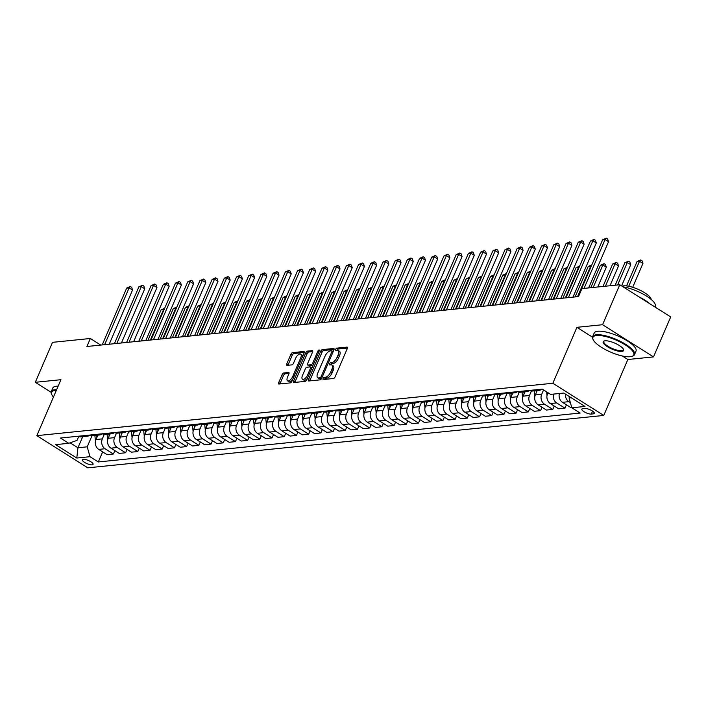 <?xml version="1.0" encoding="UTF-8"?>
<svg xmlns="http://www.w3.org/2000/svg" width="706" height="706" viewBox="0 0 706 706"><rect width="100%" height="100%" fill="white"/><g stroke="black" fill="none" stroke-linecap="round" stroke-linejoin="round"><path stroke-width="1.06" d="M323.101 378.504A1.253 0.565 -57.7 0 0 323.11 379.493A1.253 0.565 -57.7 0 0 323.304 379.528L333.488 378.495A1.791 0.803 -57.7 0 0 335.121 376.827L347.281 348.587A1.791 0.803 -57.7 0 0 347.281 347.175A1.791 0.803 -57.7 0 0 346.999 347.114L336.815 348.155A1.253 0.565 -57.7 0 0 335.677 349.32A1.253 0.565 -57.7 0 0 335.677 350.308A1.253 0.565 -57.7 0 0 335.871 350.344L337.186 350.211A5.727 2.568 -57.7 0 1 338.086 350.397A5.727 2.568 -57.7 0 1 338.095 354.924L337.08 357.28A5.727 2.568 -57.7 0 1 331.855 362.61L330.532 362.743A1.253 0.565 -57.7 0 0 329.393 363.908A1.253 0.565 -57.7 0 0 329.393 364.896A1.253 0.565 -57.7 0 0 329.587 364.94L330.902 364.808A5.727 2.568 -57.7 0 1 331.802 364.984A5.727 2.568 -57.7 0 1 331.811 369.512L330.796 371.868A5.727 2.568 -57.7 0 1 325.563 377.198L324.248 377.339A1.253 0.565 -57.7 0 0 323.101 378.504M331.802 364.984L333.179 365.858A5.727 2.568 -57.7 0 1 333.188 370.385L332.173 372.742A5.727 2.568 -57.7 0 1 326.94 378.072L325.625 378.204A1.253 0.565 -57.7 0 0 324.478 379.369A1.253 0.565 -57.7 0 0 324.46 379.413M347.449 348.084L338.192 349.02A1.253 0.565 -57.7 0 0 337.053 350.185A1.253 0.565 -57.7 0 0 337.036 350.229M338.086 350.397L339.462 351.261A5.727 2.568 -57.7 0 1 339.471 355.798L338.456 358.145A5.727 2.568 -57.7 0 1 333.223 363.475L331.908 363.616A1.253 0.565 -57.7 0 0 330.77 364.781A1.253 0.565 -57.7 0 0 330.752 364.825M92.133 464.857A5.833 1.73 -156.7 0 0 93.086 464.38A5.833 1.73 -156.7 0 0 89.688 461.097A5.833 1.73 -156.7 0 0 83.326 459.297A5.833 1.73 -156.7 0 0 82.373 459.774A5.833 1.73 -156.7 0 0 85.761 463.057A5.833 1.73 -156.7 0 0 92.133 464.857M283.768 372.971A1.791 0.803 -57.7 0 0 282.135 374.63L278.72 382.555A1.791 0.803 -57.7 0 0 278.72 383.976A1.791 0.803 -57.7 0 0 279.002 384.029L290.307 382.881A1.791 0.803 -57.7 0 0 291.949 381.214L304.11 352.974A1.791 0.803 -57.7 0 0 304.11 351.553A1.791 0.803 -57.7 0 0 303.827 351.5L292.513 352.647A1.791 0.803 -57.7 0 0 290.881 354.315L286.76 363.881A1.791 0.803 -57.7 0 0 286.768 365.302A1.791 0.803 -57.7 0 0 287.042 365.355L291.887 364.87A1.791 0.803 -57.7 0 0 293.519 363.202L295.558 358.454A4.783 2.153 -57.7 0 1 300.685 354.147A4.783 2.153 -57.7 0 1 300.685 357.933L292.681 376.527A4.783 2.153 -57.7 0 1 287.563 380.834A4.783 2.153 -57.7 0 1 287.554 377.048L288.886 373.951A1.791 0.803 -57.7 0 0 288.886 372.53A1.791 0.803 -57.7 0 0 288.604 372.477L283.768 372.971L285.145 373.836A1.791 0.803 -57.7 0 0 283.512 375.504L280.097 383.429A1.791 0.803 -57.7 0 0 279.929 383.932M60.928 379.696L35.3 382.299L52.509 342.339L90.342 338.492L86.9 346.487L578.496 296.582L581.938 288.595L619.771 284.747L602.562 324.716L576.934 327.319L552.842 383.261L36.836 435.646L60.928 379.696M308.522 379.528A1.791 0.803 -57.7 0 0 308.531 380.949A1.791 0.803 -57.7 0 0 308.804 381.002L320.118 379.854A1.791 0.803 -57.7 0 0 321.751 378.187L333.912 349.947A1.791 0.803 -57.7 0 0 333.912 348.535A1.791 0.803 -57.7 0 0 333.629 348.473L322.324 349.62A1.791 0.803 -57.7 0 0 320.692 351.288L308.522 379.528L309.899 380.402A1.791 0.803 -57.7 0 0 309.731 380.913M305.213 381.372L293.908 382.52A1.791 0.803 -57.7 0 1 293.625 382.458A1.791 0.803 -57.7 0 1 293.625 381.046L305.786 352.806A1.791 0.803 -57.7 0 1 307.419 351.138L312.264 350.644A1.791 0.803 -57.7 0 1 312.537 350.697A1.791 0.803 -57.7 0 1 312.546 352.118L307.613 363.572A1.791 0.803 -57.7 0 0 307.613 364.984A1.791 0.803 -57.7 0 0 307.895 365.037L311.099 364.72A1.791 0.803 -57.7 0 0 312.74 363.052L317.876 351.12A1.253 0.565 -57.7 0 1 319.209 350A1.253 0.565 -57.7 0 1 319.218 350.988L306.845 379.704A1.791 0.803 -57.7 0 1 305.213 381.372M584.912 408.474L582.768 408.695A5.648 1.677 -156.7 0 0 581.85 409.153A5.648 1.677 -156.7 0 0 585.133 412.339A5.648 1.677 -156.7 0 0 591.301 414.087L593.446 413.866A5.648 1.677 -156.7 0 0 594.373 413.407A5.648 1.677 -156.7 0 0 591.081 410.221A5.648 1.677 -156.7 0 0 584.912 408.474M552.842 383.261L603.762 415.446L87.765 467.831L36.836 435.646M102.652 451.866L98.311 461.962L580.138 413.054L571.816 407.786L584.992 406.453L563.794 393.057L550.618 394.389L542.287 389.13L60.46 438.038L68.782 443.306L77.042 440.385L78.693 436.564M98.311 461.962L89.98 456.703L76.804 458.035L55.606 444.639L68.782 443.306M622.304 355.992L627.863 359.504L653.491 356.901L602.562 324.716M653.491 356.901L670.7 316.932L619.771 284.747M35.3 382.299L51.097 392.28M627.863 359.504L603.762 415.446M100.764 345.084L90.342 338.492M571.816 407.786L569.062 397.91L569.583 396.71M569.062 397.91L571.154 397.699M82.726 436.679L77.951 447.772L87.226 446.827L92.062 435.602M114.857 450.631L113.401 454.011L107.056 454.655L98.734 449.395A7.289 6.142 -95.8 0 1 95.981 439.52L97.86 435.143M113.401 454.011L105.079 448.751A7.289 6.142 -95.8 0 1 102.326 438.876L104.267 434.366M127.062 449.395L125.606 452.767L119.261 453.411L110.939 448.151A7.289 6.142 -95.8 0 1 108.186 438.276L110.065 433.908M125.606 452.767L117.284 447.507A7.289 6.142 -95.8 0 1 114.531 437.632L116.472 433.122M139.267 448.151L137.811 451.531L131.466 452.175L123.144 446.916A7.289 6.142 -95.8 0 1 120.391 437.04L122.27 432.663M137.811 451.531L129.489 446.271A7.289 6.142 -95.8 0 1 126.736 436.396L128.677 431.887M151.472 446.916L150.016 450.296L143.671 450.94L135.349 445.671A7.289 6.142 -95.8 0 1 132.596 435.805L134.475 431.428M150.016 450.296L141.694 445.027A7.289 6.142 -95.8 0 1 138.941 435.161L140.882 430.651M163.677 445.68L162.221 449.051L155.876 449.696L147.545 444.436A7.289 6.142 -95.8 0 1 144.801 434.561L146.68 430.192M162.221 449.051L153.899 443.792A7.289 6.142 -95.8 0 1 151.146 433.916L153.087 429.407M175.882 444.436L174.426 447.816L168.081 448.46L159.75 443.2A7.289 6.142 -95.8 0 1 157.006 433.325L158.885 428.948M174.426 447.816L166.104 442.556A7.289 6.142 -95.8 0 1 163.351 432.681L165.292 428.171M188.087 443.2L186.631 446.58L180.286 447.225L171.955 441.956A7.289 6.142 -95.8 0 1 169.211 432.081L171.09 427.712M186.631 446.58L178.3 441.312A7.289 6.142 -95.8 0 1 175.556 431.437L177.497 426.927M200.292 441.956L198.836 445.336L192.491 445.98L184.16 440.72A7.289 6.142 -95.8 0 1 181.407 430.845L183.295 426.477M198.836 445.336L190.505 440.076A7.289 6.142 -95.8 0 1 187.761 430.201L189.702 425.692M212.497 440.72L211.041 444.1L204.696 444.745L196.365 439.476A7.289 6.142 -95.8 0 1 193.612 429.61L195.5 425.233M211.041 444.1L202.71 438.832A7.289 6.142 -95.8 0 1 199.966 428.966L201.907 424.456M224.702 439.485L223.246 442.856L216.901 443.5L208.57 438.241A7.289 6.142 -95.8 0 1 205.817 428.365L207.705 423.997M223.246 442.856L214.915 437.596A7.289 6.142 -95.8 0 1 212.162 427.721L214.112 423.212M236.907 438.241L235.451 441.621L229.106 442.265L220.775 437.005A7.289 6.142 -95.8 0 1 218.022 427.13L219.91 422.753M235.451 441.621L227.12 436.361A7.289 6.142 -95.8 0 1 224.367 426.486L226.317 421.976M249.112 437.005L247.656 440.385L241.311 441.029L232.98 435.761A7.289 6.142 -95.8 0 1 230.227 425.886L232.115 421.517M247.656 440.385L239.325 435.117A7.289 6.142 -95.8 0 1 236.572 425.241L238.513 420.732M261.317 435.761L259.861 439.141L253.516 439.785L245.185 434.525A7.289 6.142 -95.8 0 1 242.432 424.65L244.32 420.282M259.861 439.141L251.53 433.881A7.289 6.142 -95.8 0 1 248.777 424.006L250.718 419.496M273.513 434.525L272.066 437.905L265.721 438.55L257.39 433.29A7.289 6.142 -95.8 0 1 254.637 423.415L256.516 419.037M272.066 437.905L263.735 432.646A7.289 6.142 -95.8 0 1 260.982 422.77L262.923 418.261M285.718 433.29L284.271 436.661L277.917 437.305L269.595 432.046A7.289 6.142 -95.8 0 1 266.842 422.17L268.721 417.802M284.271 436.661L275.94 431.401A7.289 6.142 -95.8 0 1 273.187 421.526L275.128 417.017M297.923 432.046L296.476 435.425L290.122 436.07L281.8 430.81A7.289 6.142 -95.8 0 1 279.046 420.935L280.926 416.558M296.476 435.425L288.145 430.166A7.289 6.142 -95.8 0 1 285.392 420.291L287.333 415.781M310.128 430.81L308.672 434.19L302.327 434.834L294.005 429.566A7.289 6.142 -95.8 0 1 291.251 419.699L293.131 415.322M308.672 434.19L300.35 428.921A7.289 6.142 -95.8 0 1 297.597 419.055L299.538 414.546M322.333 429.575L320.877 432.946L314.532 433.59L306.21 428.33A7.289 6.142 -95.8 0 1 303.456 418.455L305.336 414.087M320.877 432.946L312.555 427.686A7.289 6.142 -95.8 0 1 309.802 417.811L311.743 413.301M334.538 428.33L333.082 431.71L326.737 432.354L318.415 427.095A7.289 6.142 -95.8 0 1 315.661 417.22L317.541 412.842M333.082 431.71L324.76 426.45A7.289 6.142 -95.8 0 1 322.007 416.575L323.948 412.066M346.743 427.095L345.287 430.475L338.942 431.119L330.62 425.85A7.289 6.142 -95.8 0 1 327.866 415.975L329.746 411.607M345.287 430.475L336.965 425.206A7.289 6.142 -95.8 0 1 334.212 415.331L336.153 410.821M358.948 425.85L357.492 429.23L351.147 429.875L342.825 424.615A7.289 6.142 -95.8 0 1 340.071 414.74L341.951 410.371M357.492 429.23L349.17 423.971A7.289 6.142 -95.8 0 1 346.417 414.095L348.358 409.586M371.153 424.615L369.697 427.995L363.352 428.639L355.021 423.371A7.289 6.142 -95.8 0 1 352.276 413.504L354.156 409.127M369.697 427.995L361.375 422.726A7.289 6.142 -95.8 0 1 358.622 412.86L360.563 408.35M383.358 423.379L381.902 426.751L375.557 427.395L367.226 422.135A7.289 6.142 -95.8 0 1 364.481 412.26L366.361 407.891M381.902 426.751L373.58 421.491A7.289 6.142 -95.8 0 1 370.826 411.616L372.768 407.106M395.563 422.135L394.107 425.515L387.762 426.159L379.431 420.9A7.289 6.142 -95.8 0 1 376.686 411.024L378.566 406.647M394.107 425.515L385.776 420.255A7.289 6.142 -95.8 0 1 383.031 410.38L384.973 405.871M407.768 420.9L406.312 424.28L399.967 424.924L391.636 419.655A7.289 6.142 -95.8 0 1 388.882 409.78L390.771 405.412M406.312 424.28L397.981 419.011A7.289 6.142 -95.8 0 1 395.236 409.136L397.178 404.626M419.973 419.655L418.517 423.035L412.172 423.679L403.841 418.42A7.289 6.142 -95.8 0 1 401.087 408.545L402.976 404.176M418.517 423.035L410.186 417.775A7.289 6.142 -95.8 0 1 407.441 407.9L409.383 403.391M432.178 418.42L430.722 421.8L424.377 422.444L416.046 417.175A7.289 6.142 -95.8 0 1 413.292 407.309L415.181 402.932M430.722 421.8L422.391 416.531A7.289 6.142 -95.8 0 1 419.638 406.665L421.588 402.155M444.383 417.184L442.927 420.555L436.582 421.2L428.251 415.94A7.289 6.142 -95.8 0 1 425.497 406.065L427.386 401.696M442.927 420.555L434.596 415.296A7.289 6.142 -95.8 0 1 431.843 405.42L433.793 400.911M456.588 415.94L455.132 419.32L448.787 419.964L440.456 414.704A7.289 6.142 -95.8 0 1 437.702 404.829L439.591 400.452M455.132 419.32L446.801 414.06A7.289 6.142 -95.8 0 1 444.048 404.185L445.989 399.675M468.793 414.704L467.337 418.084L460.992 418.729L452.661 413.46A7.289 6.142 -95.8 0 1 449.907 403.594L451.796 399.217M467.337 418.084L459.006 412.816A7.289 6.142 -95.8 0 1 456.252 402.95L458.194 398.44M480.989 413.469L479.542 416.84L473.197 417.484L464.866 412.225A7.289 6.142 -95.8 0 1 462.112 402.349L463.992 397.981M479.542 416.84L471.211 411.58A7.289 6.142 -95.8 0 1 468.457 401.705L470.399 397.196M493.194 412.225L491.747 415.605L485.393 416.249L477.071 410.989A7.289 6.142 -95.8 0 1 474.317 401.114L476.197 396.737M491.747 415.605L483.416 410.345A7.289 6.142 -95.8 0 1 480.662 400.47L482.604 395.96M505.399 410.989L503.952 414.369L497.598 415.013L489.276 409.745A7.289 6.142 -95.8 0 1 486.522 399.87L488.402 395.501M503.952 414.369L495.621 409.101A7.289 6.142 -95.8 0 1 492.867 399.225L494.809 394.716M517.604 409.745L516.148 413.125L509.803 413.769L501.481 408.509A7.289 6.142 -95.8 0 1 498.727 398.634L500.607 394.266M516.148 413.125L507.826 407.865A7.289 6.142 -95.8 0 1 505.072 397.99L507.014 393.48M529.809 408.509L528.353 411.889L522.008 412.533L513.686 407.265A7.289 6.142 -95.8 0 1 510.932 397.399L512.812 393.021M528.353 411.889L520.031 406.621A7.289 6.142 -95.8 0 1 517.277 396.754L519.219 392.245M542.014 407.274L540.558 410.645L534.213 411.289L525.891 406.029A7.289 6.142 -95.8 0 1 523.137 396.154L525.017 391.786M540.558 410.645L532.236 405.385A7.289 6.142 -95.8 0 1 529.482 395.51L531.424 391M554.219 406.029L552.763 409.409L546.418 410.054L538.096 404.794A7.289 6.142 -95.8 0 1 535.342 394.919L537.222 390.542M552.763 409.409L544.441 404.15A7.289 6.142 -95.8 0 1 541.687 394.275L543.558 389.933M566.424 404.794L564.968 408.174L558.622 408.818L550.301 403.55A7.289 6.142 -95.8 0 1 547.547 393.674L547.962 392.712M70.141 442.83L77.951 447.772L76.804 458.035M570.377 402.641L568.851 401.67A7.289 6.142 -95.8 0 1 565.488 394.125M559.381 393.507A7.289 6.142 -95.8 0 0 562.497 402.314L570.827 407.574L571.728 407.486M543.17 389.686A7.289 6.142 -95.8 0 1 541.767 389.183A7.289 6.142 -95.8 0 1 538.934 390.374A7.289 6.142 -95.8 0 1 535.907 389.774M564.968 408.174L556.646 402.905A7.289 6.142 -95.8 0 1 553.522 394.098M538.934 390.374L532.589 391.018A7.289 6.142 -95.8 0 1 529.562 390.418M529.571 390.427A7.289 6.142 -95.8 0 1 526.729 391.609A7.289 6.142 -95.8 0 1 523.702 391.018M526.729 391.609L520.384 392.254A7.289 6.142 -95.8 0 1 517.357 391.662A7.289 6.142 -95.8 0 1 514.524 392.845A7.289 6.142 -95.8 0 1 511.497 392.254M514.524 392.845L508.179 393.489A7.289 6.142 -95.8 0 1 505.152 392.898A7.289 6.142 -95.8 0 1 502.319 394.089A7.289 6.142 -95.8 0 1 499.301 393.498M502.319 394.089L495.974 394.733A7.289 6.142 -95.8 0 1 492.947 394.142A7.289 6.142 -95.8 0 1 490.114 395.325A7.289 6.142 -95.8 0 1 487.096 394.733M490.114 395.325L483.769 395.969A7.289 6.142 -95.8 0 1 480.742 395.378A7.289 6.142 -95.8 0 1 477.918 396.569A7.289 6.142 -95.8 0 1 474.891 395.969M477.918 396.569L471.564 397.213A7.289 6.142 -95.8 0 1 468.546 396.613M468.546 396.622A7.289 6.142 -95.8 0 1 465.713 397.805A7.289 6.142 -95.8 0 1 462.686 397.213M465.713 397.805L459.359 398.449A7.289 6.142 -95.8 0 1 456.341 397.857A7.289 6.142 -95.8 0 1 453.508 399.04A7.289 6.142 -95.8 0 1 450.481 398.449M453.508 399.04L447.163 399.684A7.289 6.142 -95.8 0 1 444.136 399.093A7.289 6.142 -95.8 0 1 441.303 400.284A7.289 6.142 -95.8 0 1 438.276 399.693M441.303 400.284L434.958 400.929A7.289 6.142 -95.8 0 1 431.931 400.337A7.289 6.142 -95.8 0 1 429.098 401.52A7.289 6.142 -95.8 0 1 426.071 400.929M429.098 401.52L422.753 402.164A7.289 6.142 -95.8 0 1 419.726 401.573A7.289 6.142 -95.8 0 1 416.893 402.764A7.289 6.142 -95.8 0 1 413.866 402.164M416.893 402.764L410.548 403.408A7.289 6.142 -95.8 0 1 407.521 402.808A7.289 6.142 -95.8 0 1 404.688 404A7.289 6.142 -95.8 0 1 401.661 403.408M404.688 404L398.343 404.644A7.289 6.142 -95.8 0 1 395.316 404.053A7.289 6.142 -95.8 0 1 392.483 405.235A7.289 6.142 -95.8 0 1 389.456 404.644M392.483 405.235L386.138 405.879A7.289 6.142 -95.8 0 1 383.111 405.288M383.12 405.288A7.289 6.142 -95.8 0 1 380.278 406.479A7.289 6.142 -95.8 0 1 377.251 405.879M380.278 406.479L373.933 407.124A7.289 6.142 -95.8 0 1 370.906 406.524A7.289 6.142 -95.8 0 1 368.073 407.715A7.289 6.142 -95.8 0 1 365.046 407.124M368.073 407.715L361.728 408.359A7.289 6.142 -95.8 0 1 358.701 407.768A7.289 6.142 -95.8 0 1 355.868 408.95A7.289 6.142 -95.8 0 1 352.841 408.359M355.868 408.95L349.523 409.595A7.289 6.142 -95.8 0 1 346.496 409.003A7.289 6.142 -95.8 0 1 343.663 410.195A7.289 6.142 -95.8 0 1 340.636 409.604M343.663 410.195L337.318 410.839A7.289 6.142 -95.8 0 1 334.291 410.248A7.289 6.142 -95.8 0 1 331.458 411.43A7.289 6.142 -95.8 0 1 328.431 410.839M331.458 411.43L325.113 412.075A7.289 6.142 -95.8 0 1 322.086 411.483M322.095 411.483A7.289 6.142 -95.8 0 1 319.253 412.675A7.289 6.142 -95.8 0 1 316.226 412.075M319.253 412.675L312.908 413.319A7.289 6.142 -95.8 0 1 309.881 412.719M309.89 412.728A7.289 6.142 -95.8 0 1 307.048 413.91A7.289 6.142 -95.8 0 1 304.021 413.319M307.048 413.91L300.703 414.554A7.289 6.142 -95.8 0 1 297.676 413.963A7.289 6.142 -95.8 0 1 294.843 415.146A7.289 6.142 -95.8 0 1 291.825 414.554M294.843 415.146L288.498 415.79A7.289 6.142 -95.8 0 1 285.471 415.199A7.289 6.142 -95.8 0 1 282.638 416.39A7.289 6.142 -95.8 0 1 279.62 415.799M282.638 416.39L276.293 417.034A7.289 6.142 -95.8 0 1 273.266 416.443A7.289 6.142 -95.8 0 1 270.442 417.625A7.289 6.142 -95.8 0 1 267.415 417.034M270.442 417.625L264.088 418.27A7.289 6.142 -95.8 0 1 261.07 417.678A7.289 6.142 -95.8 0 1 258.237 418.87A7.289 6.142 -95.8 0 1 255.21 418.27M258.237 418.87L251.883 419.514A7.289 6.142 -95.8 0 1 248.865 418.914A7.289 6.142 -95.8 0 1 246.032 420.105A7.289 6.142 -95.8 0 1 243.005 419.514M246.032 420.105L239.687 420.75A7.289 6.142 -95.8 0 1 236.66 420.158A7.289 6.142 -95.8 0 1 233.827 421.341A7.289 6.142 -95.8 0 1 230.8 420.75M233.827 421.341L227.482 421.985A7.289 6.142 -95.8 0 1 224.455 421.394A7.289 6.142 -95.8 0 1 221.622 422.585A7.289 6.142 -95.8 0 1 218.595 421.985M221.622 422.585L215.277 423.229A7.289 6.142 -95.8 0 1 212.25 422.629A7.289 6.142 -95.8 0 1 209.417 423.821A7.289 6.142 -95.8 0 1 206.39 423.229M209.417 423.821L203.072 424.465A7.289 6.142 -95.8 0 1 200.045 423.874A7.289 6.142 -95.8 0 1 197.212 425.056A7.289 6.142 -95.8 0 1 194.185 424.465M197.212 425.056L190.867 425.7A7.289 6.142 -95.8 0 1 187.84 425.109A7.289 6.142 -95.8 0 1 185.007 426.3A7.289 6.142 -95.8 0 1 181.98 425.709M185.007 426.3L178.662 426.945A7.289 6.142 -95.8 0 1 175.635 426.353M175.644 426.353A7.289 6.142 -95.8 0 1 172.802 427.536A7.289 6.142 -95.8 0 1 169.775 426.945M172.802 427.536L166.457 428.18A7.289 6.142 -95.8 0 1 163.43 427.589A7.289 6.142 -95.8 0 1 160.597 428.78A7.289 6.142 -95.8 0 1 157.57 428.18M160.597 428.78L154.252 429.425A7.289 6.142 -95.8 0 1 151.225 428.824M151.234 428.833A7.289 6.142 -95.8 0 1 148.392 430.016A7.289 6.142 -95.8 0 1 145.365 429.425M148.392 430.016L142.047 430.66A7.289 6.142 -95.8 0 1 139.02 430.069A7.289 6.142 -95.8 0 1 136.187 431.251A7.289 6.142 -95.8 0 1 133.16 430.66M136.187 431.251L129.842 431.895A7.289 6.142 -95.8 0 1 126.815 431.304A7.289 6.142 -95.8 0 1 123.982 432.496A7.289 6.142 -95.8 0 1 120.955 431.904M123.982 432.496L117.637 433.14A7.289 6.142 -95.8 0 1 114.61 432.549M114.619 432.549A7.289 6.142 -95.8 0 1 111.777 433.731A7.289 6.142 -95.8 0 1 108.75 433.14M111.777 433.731L105.432 434.375A7.289 6.142 -95.8 0 1 102.405 433.784A7.289 6.142 -95.8 0 1 99.572 434.975A7.289 6.142 -95.8 0 1 96.546 434.375M99.572 434.975L93.227 435.62A7.289 6.142 -95.8 0 1 90.2 435.02A7.289 6.142 -95.8 0 1 87.367 436.211A7.289 6.142 -95.8 0 1 84.349 435.62M87.367 436.211L81.022 436.855A7.289 6.142 -95.8 0 1 77.995 436.264M87.226 446.827L89.98 456.703M576.934 327.319L592.502 337.159M334.079 349.435L323.701 350.494A1.791 0.803 -57.7 0 0 322.068 352.162L309.899 380.402M320.012 377.763A1.253 0.565 -57.7 0 0 321.151 376.598L331.829 351.809A1.253 0.565 -57.7 0 0 331.829 350.82A1.253 0.565 -57.7 0 0 331.635 350.776L330.24 350.917A5.727 2.568 -57.7 0 0 325.016 356.248L317.718 373.2A5.727 2.568 -57.7 0 0 317.726 377.728A5.727 2.568 -57.7 0 0 318.618 377.904L320.012 377.763L321.389 378.637A1.253 0.565 -57.7 0 0 321.548 378.592M331.829 350.82L333.17 351.667A1.253 0.565 -57.7 0 0 333.011 351.65L331.944 350.979M317.726 377.728L319.103 378.592A5.727 2.568 -57.7 0 0 319.995 378.778L318.618 377.904M321.389 378.637L319.995 378.778M312.714 351.606L308.796 352.003A1.791 0.803 -57.7 0 0 307.163 353.671L295.002 381.911A1.791 0.803 -57.7 0 0 294.834 382.423M308.813 365.629A1.791 0.803 -57.7 0 0 308.99 365.858A1.791 0.803 -57.7 0 0 309.272 365.911L312.476 365.584A1.791 0.803 -57.7 0 0 313.032 365.337M302.495 375.451A4.783 2.153 -57.7 0 0 302.495 379.237A4.783 2.153 -57.7 0 0 307.622 374.939L310.437 368.382A1.791 0.803 -57.7 0 0 310.437 366.97A1.791 0.803 -57.7 0 0 310.155 366.908L306.942 367.235A1.791 0.803 -57.7 0 0 305.31 368.903L302.495 375.451M302.495 379.237L303.871 380.11A4.783 2.153 -57.7 0 0 307.445 378.319M289.054 373.439L285.145 373.836M287.563 380.834L288.939 381.699A4.783 2.153 -57.7 0 0 292.505 379.916M302.636 356.389A4.783 2.153 -57.7 0 0 302.062 355.021L300.685 354.147M304.277 352.462L293.89 353.521A1.791 0.803 -57.7 0 0 292.258 355.18L288.136 364.755A1.791 0.803 -57.7 0 0 287.969 365.267M632.673 287.289L642.937 263.444L639.495 261.273L637.059 261.52L626.549 285.921M628.728 286.274L639.495 261.273L640.695 259.914L642.072 260.788L642.937 263.444M637.059 261.52L640.695 259.914M588.627 287.916L608.528 241.699L605.086 239.519L584.047 288.375M602.65 239.775L606.286 238.169L605.086 239.519L602.65 239.775L578.161 296.617M606.286 238.169L607.654 239.043L608.528 241.699M559.223 394.213L559.152 393.524M621.598 285.904L630.732 264.679L627.29 262.508L624.854 262.756L615.182 285.215M617.618 284.968L627.29 262.508L628.49 261.158L629.867 262.023L630.732 264.679M624.854 262.756L628.49 261.158M547.018 395.457L546.665 391.892M609.993 285.745L618.527 265.924L615.085 263.744L612.649 263.991L602.977 286.459M605.413 286.212L615.085 263.744L616.285 262.394L617.662 263.267L618.527 265.924M612.649 263.991L616.285 262.394M534.813 396.693L534.239 390.85M597.788 286.98L606.322 267.159L602.88 264.988L600.444 265.235L590.772 287.695M536.092 390.656L536.295 392.704M593.208 287.448L602.88 264.988L604.08 263.638L605.457 264.503L606.322 267.159M600.444 265.235L604.08 263.638M572.981 297.147L596.323 242.935L592.881 240.764L568.401 297.605M590.445 241.011L594.081 239.413L592.881 240.764L590.445 241.011L565.956 297.861M594.081 239.413L595.458 240.278L596.323 242.935M560.776 298.382L584.118 244.179L580.676 241.999L556.196 298.85M578.24 242.246L581.876 240.649L580.676 241.999L578.24 242.246L553.751 299.097M581.876 240.649L583.253 241.523L584.118 244.179M548.571 299.626L571.913 245.414L568.471 243.243L543.991 300.085M566.035 243.491L569.671 241.884L568.471 243.243L566.035 243.491L541.546 300.332M569.671 241.884L571.048 242.758L571.913 245.414M522.608 397.937L522.034 392.086M523.887 391.901L524.09 393.939M577.561 296.679L590.675 266.224L588.239 266.471L575.125 296.926M591.134 266.506L590.675 266.224L591.796 264.962M588.239 266.471L591.831 264.874M536.366 300.862L559.708 246.65L556.266 244.479L531.786 301.33M553.831 244.726L557.466 243.129L556.266 244.479L553.831 244.726L529.35 301.577M557.466 243.129L558.843 243.994L559.708 246.65M630.158 356.724A22.239 6.601 -156.7 0 0 631.967 356.362A22.239 6.601 -156.7 0 0 623.777 343.99A22.239 6.601 -156.7 0 0 596.579 335.5A22.239 6.601 -156.7 0 0 593.146 339.639A22.239 6.601 -156.7 0 0 608.996 351.385A22.239 6.601 -156.7 0 0 630.158 356.724M593.014 339.33A22.786 6.76 23.3 0 1 592.855 339.004A22.786 6.76 23.3 0 1 592.652 336.621A22.786 6.76 23.3 0 1 596.367 334.768A22.786 6.76 23.3 0 1 621.245 341.801A22.786 6.76 23.3 0 1 634.5 354.65A22.786 6.76 23.3 0 1 632.629 356.133A22.786 6.76 23.3 0 1 632.285 356.239M621.765 351.42A11.119 3.301 23.3 0 1 608.166 347.175A11.119 3.301 23.3 0 1 604.071 340.998A11.119 3.301 23.3 0 1 604.971 340.813A11.119 3.301 23.3 0 1 615.553 343.478A11.119 3.301 23.3 0 1 623.477 349.355A11.119 3.301 23.3 0 1 621.765 351.42M604.433 340.892A10.572 3.133 -156.7 0 0 603.868 341.457A10.572 3.133 -156.7 0 0 610.019 347.414A10.572 3.133 -156.7 0 0 621.554 350.679A10.572 3.133 -156.7 0 0 623.283 349.814A10.572 3.133 -156.7 0 0 623.301 349.02M623.063 286.83A22.786 6.76 23.3 0 1 645.681 295.567A22.786 6.76 23.3 0 1 655.292 306.369L655.009 307.022M638.639 296.67A22.786 6.76 23.3 0 1 649.749 303.695M622.057 286.195A16.406 4.871 23.3 0 1 623.557 285.859A16.406 4.871 23.3 0 1 640.36 290.36A16.406 4.871 23.3 0 1 651.135 299.406M592.652 336.621L594.17 333.108A22.786 6.76 23.3 0 1 597.885 331.246A22.786 6.76 23.3 0 1 622.754 338.28A22.786 6.76 23.3 0 1 636.009 351.129L634.5 354.65M56.321 390.392A22.239 6.601 -156.7 0 0 55.183 390.462A22.239 6.601 -156.7 0 0 51.759 394.601A22.239 6.601 -156.7 0 0 53.462 397.037M51.626 394.283A22.786 6.76 23.3 0 1 51.467 393.957A22.786 6.76 23.3 0 1 51.264 391.583A22.786 6.76 23.3 0 1 54.98 389.721A22.786 6.76 23.3 0 1 56.639 389.65M51.264 391.583L52.773 388.062A22.786 6.76 23.3 0 1 56.498 386.2A22.786 6.76 23.3 0 1 58.157 386.138M510.403 399.172L509.829 393.33M511.682 393.136L511.885 395.183M565.356 297.914L578.479 267.459L576.034 267.715L562.92 298.17M578.929 267.75L578.479 267.459L579.591 266.197M576.034 267.715L579.626 266.118M498.198 400.408L497.624 394.566M499.477 394.38L499.68 396.419M553.151 299.159L566.274 268.704L563.829 268.951L550.715 299.406M566.724 268.986L566.274 268.704L567.386 267.433M563.829 268.951L567.421 267.353M485.993 401.652L485.419 395.801M487.272 395.616L487.475 397.663M540.946 300.394L554.069 269.939L551.624 270.186L538.51 300.641M554.519 270.23L554.069 269.939L555.19 268.677M551.624 270.186L555.225 268.598M473.788 402.888L473.214 397.046M475.067 396.851L475.27 398.899M528.741 301.638L541.864 271.183L539.419 271.431L526.305 301.886M542.314 271.466L541.864 271.183L542.985 269.913M539.419 271.431L543.02 269.833M461.592 404.123L461.009 398.281M462.862 398.096L463.065 400.134M516.545 302.874L529.659 272.419L527.214 272.666L514.1 303.121M530.109 272.701L529.659 272.419L530.78 271.157M527.214 272.666L530.815 271.069M524.161 302.097L547.503 247.894L544.061 245.714L519.581 302.565M541.626 245.962L545.261 244.364L544.061 245.714L541.626 245.962L517.145 302.812M545.261 244.364L546.638 245.238L547.503 247.894M511.956 303.342L535.298 249.13L531.856 246.959L507.376 303.801M529.421 247.206L533.056 245.609L531.856 246.959L529.421 247.206L504.94 304.048M533.056 245.609L534.433 246.473L535.298 249.13M499.751 304.577L523.093 250.374L519.66 248.194L495.171 305.045M517.216 248.441L520.851 246.844L519.66 248.194L517.216 248.441L492.735 305.292M520.851 246.844L522.228 247.718L523.093 250.374M487.546 305.822L510.897 251.61L507.455 249.439L482.966 306.28M505.011 249.686L508.647 248.08L507.455 249.439L505.011 249.686L480.53 306.528M508.647 248.08L510.023 248.953L510.897 251.61M475.341 307.057L498.692 252.845L495.25 250.674L470.761 307.525M492.806 250.921L496.442 249.324L495.25 250.674L492.806 250.921L468.325 307.772M496.442 249.324L497.818 250.189L498.692 252.845M449.387 405.368L448.804 399.517M450.657 399.331L450.86 401.379M504.34 304.11L517.454 273.654L515.009 273.902L501.895 304.357M517.904 273.946L517.454 273.654L518.575 272.392M515.009 273.902L518.61 272.313M463.136 308.293L486.487 254.089L483.045 251.91L458.556 308.76M480.601 252.157L484.237 250.559L483.045 251.91L480.601 252.157L456.12 309.007M484.237 250.559L485.613 251.433L486.487 254.089M437.182 406.603L436.599 400.761M438.452 400.576L438.655 402.614M492.135 305.354L505.249 274.899L502.804 275.146L489.69 305.601M505.699 275.181L505.249 274.899L506.37 273.628M502.804 275.146L506.405 273.549M450.931 309.537L474.282 255.325L470.84 253.154L446.36 309.996M468.396 253.401L472.032 251.804L470.84 253.154L468.396 253.401L443.915 310.243M472.032 251.804L473.408 252.669L474.282 255.325M424.977 407.847L424.394 401.996M426.248 401.811L426.45 403.85M479.93 306.589L493.044 276.134L490.599 276.381L477.485 306.836M493.494 276.425L493.044 276.134L494.165 274.872M490.599 276.381L494.2 274.793M438.726 310.772L462.077 256.56L458.635 254.389L434.155 311.24M456.191 254.637L459.827 253.039L458.635 254.389L456.191 254.637L431.71 311.487M459.827 253.039L461.203 253.904L462.077 256.56M412.772 409.083L412.189 403.241M414.043 403.047L414.245 405.094M467.725 307.834L480.839 277.379L478.394 277.626L465.28 308.081M481.289 277.661L480.839 277.379L481.96 276.108M478.394 277.626L481.995 276.028M426.521 312.008L449.872 257.805L446.43 255.625L421.95 312.476M443.986 255.881L447.622 254.275L446.43 255.625L443.986 255.881L419.505 312.723M447.622 254.275L448.998 255.148L449.872 257.805M400.567 410.318L399.984 404.476M401.846 404.291L402.041 406.329M455.52 309.069L468.634 278.614L466.189 278.861L453.075 309.316M469.084 278.896L468.634 278.614L469.755 277.343M466.189 278.861L469.79 277.264M414.316 313.252L437.667 259.04L434.225 256.869L409.745 313.711M431.781 257.116L435.417 255.519L434.225 256.869L431.781 257.116L407.3 313.967M435.417 255.519L436.793 256.384L437.667 259.04M388.362 411.563L387.779 405.712M389.641 405.526L389.844 407.574M443.315 310.305L456.429 279.85L453.993 280.097L440.871 310.552M456.879 280.141L456.429 279.85L457.55 278.588M453.993 280.097L457.585 278.508M402.111 314.488L425.462 260.285L422.02 258.105L397.54 314.955M419.576 258.352L423.212 256.755L422.02 258.105L419.576 258.352L395.095 315.203M423.212 256.755L424.588 257.628L425.462 260.285M376.157 412.798L375.574 406.956M377.436 406.762L377.639 408.809M431.11 311.549L444.224 281.094L441.788 281.341L428.666 311.796M444.674 281.376L444.224 281.094L445.345 279.823M441.788 281.341L445.38 279.744M363.952 414.043L363.378 408.192M365.231 408.006L365.434 410.045M418.905 312.784L432.019 282.329L429.583 282.576L416.461 313.032M432.469 282.612L432.019 282.329L433.14 281.067M429.583 282.576L433.175 280.979M351.747 415.278L351.173 409.436M353.026 409.242L353.229 411.289M406.7 314.02L419.814 283.565L417.378 283.821L404.256 314.276M420.264 283.856L419.814 283.565L420.935 282.303M417.378 283.821L420.97 282.224M339.542 416.514L338.968 410.671M340.821 410.486L341.024 412.525M394.495 315.264L407.609 284.809L405.173 285.056L392.059 315.511M408.068 285.092L407.609 284.809L408.73 283.538M405.173 285.056L408.765 283.459M327.337 417.758L326.763 411.907M328.617 411.722L328.82 413.769M382.29 316.5L395.404 286.045L392.968 286.292L379.854 316.747M395.863 286.336L395.404 286.045L396.525 284.783M392.968 286.292L396.56 284.703M315.132 418.993L314.558 413.151M316.412 412.957L316.615 415.004M370.085 317.744L383.199 287.289L380.763 287.536L367.649 317.991M383.658 287.571L383.199 287.289L384.32 286.018M380.763 287.536L384.355 285.939M302.927 420.229L302.353 414.387M304.207 414.201L304.41 416.24M357.88 318.98L371.003 288.525L368.558 288.772L355.445 319.227M371.453 288.807L371.003 288.525L372.115 287.263M368.558 288.772L372.15 287.174M290.722 421.473L290.148 415.622M292.002 415.437L292.205 417.484M345.675 320.215L358.798 289.76L356.353 290.007L343.24 320.462M359.248 290.051L358.798 289.76L359.919 288.498M356.353 290.007L359.945 288.419M278.517 422.709L277.943 416.867M279.797 416.681L280 418.72M333.47 321.459L346.593 291.004L344.149 291.251L331.035 321.707M347.043 291.287L346.593 291.004L347.714 289.734M344.149 291.251L347.749 289.654M266.321 423.953L265.738 418.102M267.592 417.917L267.795 419.955M321.265 322.695L334.388 292.24L331.944 292.487L318.83 322.942M334.838 292.531L334.388 292.24L335.509 290.978M331.944 292.487L335.544 290.898M254.116 425.188L253.533 419.346M255.387 419.152L255.59 421.2M309.069 323.939L322.183 293.484L319.739 293.731L306.625 324.186M322.633 293.767L322.183 293.484L323.304 292.213M319.739 293.731L323.339 292.134M241.911 426.424L241.328 420.582M243.182 420.397L243.385 422.435M296.864 325.175L309.978 294.72L307.534 294.967L294.42 325.422M310.428 295.002L309.978 294.72L311.099 293.449M307.534 294.967L311.134 293.369M229.706 427.668L229.123 421.817M230.977 421.632L231.18 423.679M284.659 326.41L297.773 295.955L295.329 296.202L282.215 326.657M298.223 296.246L297.773 295.955L298.894 294.693M295.329 296.202L298.929 294.614M217.501 428.904L216.918 423.062M218.772 422.868L218.975 424.915M272.454 327.655L285.568 297.2L283.124 297.447L270.01 327.902M286.018 297.482L285.568 297.2L286.689 295.929M283.124 297.447L286.724 295.849M205.296 430.148L204.714 424.297M206.567 424.112L206.77 426.15M260.249 328.89L273.363 298.435L270.919 298.682L257.805 329.137M273.813 298.717L273.363 298.435L274.484 297.173M270.919 298.682L274.519 297.085M193.091 431.384L192.509 425.541M194.371 425.347L194.565 427.395M248.044 330.126L261.158 299.671L258.714 299.926L245.6 330.382M261.608 299.962L261.158 299.671L262.279 298.409M258.714 299.926L262.314 298.329M180.886 432.619L180.304 426.777M182.166 426.592L182.369 428.63M235.839 331.37L248.953 300.915L246.518 301.162L233.395 331.617M249.403 301.197L248.953 300.915L250.074 299.644M246.518 301.162L250.109 299.565M168.681 433.863L168.099 428.012M169.961 427.827L170.164 429.875M223.634 332.605L236.748 302.15L234.313 302.397L221.19 332.853M237.198 302.442L236.748 302.15L237.869 300.888M234.313 302.397L237.904 300.809M389.915 315.732L413.257 261.52L409.815 259.349L385.335 316.191M407.371 259.596L411.007 257.99L409.815 259.349L407.371 259.596L382.89 316.438M411.007 257.99L412.383 258.864L413.257 261.52M377.71 316.968L401.052 262.756L397.61 260.585L373.13 317.435M395.175 260.832L398.811 259.234L397.61 260.585L395.175 260.832L370.685 317.682M398.811 259.234L400.187 260.099L401.052 262.756M365.505 318.203L388.847 264L385.405 261.82L360.925 318.671M382.97 262.067L386.606 260.47L385.405 261.82L382.97 262.067L358.48 318.918M386.606 260.47L387.982 261.344L388.847 264M353.3 319.447L376.642 265.235L373.2 263.064L348.72 319.906M370.765 263.312L374.401 261.714L373.2 263.064L370.765 263.312L346.275 320.153M374.401 261.714L375.777 262.579L376.642 265.235M341.095 320.683L364.437 266.48L360.995 264.3L336.515 321.151M358.56 264.547L362.196 262.95L360.995 264.3L358.56 264.547L334.07 321.398M362.196 262.95L363.572 263.823L364.437 266.48M328.89 321.927L352.232 267.715L348.79 265.544L324.31 322.386M346.355 265.791L349.991 264.185L348.79 265.544L346.355 265.791L321.874 322.633M349.991 264.185L351.367 265.059L352.232 267.715M316.685 323.163L340.027 268.951L336.585 266.78L312.105 323.63M334.15 267.027L337.786 265.43L336.585 266.78L334.15 267.027L309.669 323.877M337.786 265.43L339.162 266.294L340.027 268.951M304.48 324.398L327.822 270.195L324.381 268.015L299.9 324.866M321.945 268.262L325.581 266.665L324.381 268.015L321.945 268.262L297.464 325.113M325.581 266.665L326.957 267.539L327.822 270.195M292.275 325.642L315.617 271.431L312.184 269.26L287.695 326.101M309.74 269.507L313.376 267.909L312.184 269.26L309.74 269.507L285.259 326.349M313.376 267.909L314.752 268.774L315.617 271.431M280.07 326.878L303.421 272.666L299.979 270.495L275.49 327.346M297.535 270.742L301.171 269.145L299.979 270.495L297.535 270.742L273.054 327.593M301.171 269.145L302.547 270.019L303.421 272.666M267.865 328.113L291.216 273.91L287.774 271.731L263.285 328.581M285.33 271.986L288.966 270.38L287.774 271.731L285.33 271.986L260.849 328.828M288.966 270.38L290.342 271.254L291.216 273.91M255.66 329.358L279.011 275.146L275.569 272.975L251.089 329.826M273.125 273.222L276.761 271.625L275.569 272.975L273.125 273.222L248.644 330.073M276.761 271.625L278.138 272.49L279.011 275.146M243.455 330.593L266.806 276.39L263.364 274.21L238.884 331.061M260.92 274.457L264.556 272.86L263.364 274.21L260.92 274.457L236.439 331.308M264.556 272.86L265.933 273.734L266.806 276.39M231.25 331.838L254.601 277.626L251.16 275.455L226.679 332.297M248.715 275.702L252.351 274.096L251.16 275.455L248.715 275.702L224.234 332.544M252.351 274.096L253.728 274.969L254.601 277.626M219.045 333.073L242.396 278.861L238.955 276.69L214.474 333.541M236.51 276.937L240.146 275.34L238.955 276.69L236.51 276.937L212.029 333.788M240.146 275.34L241.523 276.205L242.396 278.861M206.84 334.309L230.191 280.105L226.75 277.926L202.269 334.776M224.305 278.173L227.941 276.575L226.75 277.926L224.305 278.173L199.824 335.023M227.941 276.575L229.318 277.449L230.191 280.105M194.644 335.553L217.986 281.341L214.545 279.17L190.064 336.012M212.1 279.417L215.736 277.82L214.545 279.17L212.1 279.417L187.619 336.268M215.736 277.82L217.113 278.685L217.986 281.341M182.439 336.788L205.781 282.585L202.34 280.406L177.859 337.256M199.895 280.653L203.531 279.055L202.34 280.406L199.895 280.653L175.415 337.503M203.531 279.055L204.908 279.929L205.781 282.585M156.476 435.099L155.902 429.257M157.756 429.063L157.959 431.11M211.429 333.85L224.543 303.395L222.108 303.642L208.985 334.097M224.993 303.677L224.543 303.395L225.664 302.124M222.108 303.642L225.699 302.044M170.234 338.033L193.576 283.821L190.135 281.65L165.654 338.492M187.699 281.897L191.335 280.291L190.135 281.65L187.699 281.897L163.21 338.739M191.335 280.291L192.712 281.165L193.576 283.821M144.271 436.334L143.697 430.492M145.551 430.307L145.754 432.346M199.224 335.085L212.338 304.63L209.903 304.877L196.78 335.332M212.788 304.913L212.338 304.63L213.459 303.368M209.903 304.877L213.494 303.28M158.029 339.268L181.371 285.056L177.93 282.885L153.449 339.736M175.494 283.132L179.13 281.535L177.93 282.885L175.494 283.132L151.005 339.983M179.13 281.535L180.507 282.4L181.371 285.056M132.066 437.579L131.493 431.728M133.346 431.542L133.549 433.59M187.019 336.321L200.133 305.866L197.698 306.113L184.584 336.568M200.592 306.157L200.133 305.866L201.254 304.604M197.698 306.113L201.289 304.524M145.824 340.504L169.166 286.301L165.725 284.121L141.244 340.972M163.289 284.368L166.925 282.771L165.725 284.121L163.289 284.368L138.8 341.219M166.925 282.771L168.302 283.644L169.166 286.301M119.861 438.814L119.288 432.972M121.141 432.787L121.344 434.825M174.814 337.565L187.928 307.11L185.493 307.357L172.379 337.812M188.387 307.392L187.928 307.11L189.049 305.839M185.493 307.357L189.084 305.76M133.619 341.748L156.961 287.536L153.52 285.365L129.039 342.207M151.084 285.612L154.72 284.015L153.52 285.365L151.084 285.612L126.603 342.454M154.72 284.015L156.097 284.88L156.961 287.536M107.656 440.059L107.083 434.208M108.936 434.022L109.139 436.061M162.609 338.801L175.732 308.345L173.288 308.593L160.174 339.048M176.182 308.637L175.732 308.345L176.844 307.084M173.288 308.593L176.879 307.004M121.414 342.984L144.756 288.772L141.315 286.601L116.834 343.451M138.879 286.848L142.515 285.25L141.315 286.601L138.879 286.848L114.398 343.698M142.515 285.25L143.892 286.124L144.756 288.772M95.451 441.294L94.878 435.452M96.731 435.258L96.934 437.305M150.404 340.045L163.527 309.59L161.083 309.837L147.969 340.292M163.977 309.872L163.527 309.59L164.639 308.319M161.083 309.837L164.674 308.24M109.209 344.219L132.551 290.016L129.11 287.836L104.629 344.687M126.674 288.092L130.31 286.486L129.11 287.836L126.674 288.092L102.193 344.934M130.31 286.486L131.687 287.36L132.551 290.016M95.981 439.52L102.326 438.876M108.186 438.276L114.531 437.632M120.391 437.04L126.736 436.396M132.596 435.805L138.941 435.161M144.801 434.561L151.146 433.916M157.006 433.325L163.351 432.681M169.211 432.081L175.556 431.437M181.407 430.845L187.761 430.201M193.612 429.61L199.966 428.966M205.817 428.365L212.162 427.721M218.022 427.13L224.367 426.486M230.227 425.886L236.572 425.241M242.432 424.65L248.777 424.006M254.637 423.415L260.982 422.77M266.842 422.17L273.187 421.526M279.046 420.935L285.392 420.291M291.251 419.699L297.597 419.055M303.456 418.455L309.802 417.811M315.661 417.22L322.007 416.575M327.866 415.975L334.212 415.331M340.071 414.74L346.417 414.095M352.276 413.504L358.622 412.86M364.481 412.26L370.826 411.616M376.686 411.024L383.031 410.38M388.882 409.78L395.236 409.136M401.087 408.545L407.441 407.9M413.292 407.309L419.638 406.665M425.497 406.065L431.843 405.42M437.702 404.829L444.048 404.185M449.907 403.594L456.252 402.95M462.112 402.349L468.457 401.705M474.317 401.114L480.662 400.47M486.522 399.87L492.867 399.225M498.727 398.634L505.072 397.99M510.932 397.399L517.277 396.754M523.137 396.154L529.482 395.51M535.342 394.919L541.687 394.275M547.547 393.674L549.215 393.507M562.497 402.314L568.851 401.67M550.301 403.55L556.646 402.905M538.096 404.794L544.441 404.15M525.891 406.029L532.236 405.385M513.686 407.265L520.031 406.621M501.481 408.509L507.826 407.865M489.276 409.745L495.621 409.101M477.071 410.989L483.416 410.345M464.866 412.225L471.211 411.58M452.661 413.46L459.006 412.816M440.456 414.704L446.801 414.06M428.251 415.94L434.596 415.296M416.046 417.175L422.391 416.531M403.841 418.42L410.186 417.775M391.636 419.655L397.981 419.011M379.431 420.9L385.776 420.255M367.226 422.135L373.58 421.491M355.021 423.371L361.375 422.726M342.825 424.615L349.17 423.971M330.62 425.85L336.965 425.206M318.415 427.095L324.76 426.45M306.21 428.33L312.555 427.686M294.005 429.566L300.35 428.921M281.8 430.81L288.145 430.166M269.595 432.046L275.94 431.401M257.39 433.29L263.735 432.646M245.185 434.525L251.53 433.881M232.98 435.761L239.325 435.117M220.775 437.005L227.12 436.361M208.57 438.241L214.915 437.596M196.365 439.476L202.71 438.832M184.16 440.72L190.505 440.076M171.955 441.956L178.3 441.312M159.75 443.2L166.104 442.556M147.545 444.436L153.899 443.792M135.349 445.671L141.694 445.027M123.144 446.916L129.489 446.271M110.939 448.151L117.284 447.507M98.734 449.395L105.079 448.751M594.073 412.419L593.446 413.866M592.581 411.113L591.301 414.087M326.94 378.072L325.563 377.198M332.173 372.742L330.796 371.868M333.188 370.385L331.811 369.512M331.908 363.616L330.532 362.743M333.223 363.475L331.855 362.61M338.456 358.145L337.08 357.28M339.471 355.798L338.095 354.924M338.192 349.02L336.815 348.155M347.449 347.405L346.999 347.114M325.625 378.204L324.248 377.339M322.068 352.162L320.692 351.288M323.701 350.494L322.324 349.62M334.079 348.764L333.629 348.473M322.157 377.233L321.151 376.598M332.835 352.444L331.829 351.809M295.002 381.911L293.625 381.046M307.163 353.671L305.786 352.806M308.796 352.003L307.419 351.138M312.714 350.926L312.264 350.644M309.272 365.911L307.895 365.037M312.476 365.584L311.099 364.72M313.746 363.687L312.74 363.052M318.883 351.764L317.876 351.12M308.628 375.574L307.622 374.939M311.452 369.017L310.437 368.382M289.054 372.759L288.604 372.477M293.687 377.163L292.681 376.527M301.7 358.569L300.685 357.933M288.136 364.755L286.76 363.881M292.258 355.18L290.881 354.315M293.89 353.521L292.513 352.647M304.277 351.782L303.827 351.5M280.097 383.429L278.72 382.555M283.512 375.504L282.135 374.63M308.99 365.858L307.613 364.984M311.814 367.835L310.437 366.97M631.967 356.362L632.629 356.133M593.146 339.639L592.855 339.004M51.759 394.601L51.467 393.957"/></g></svg>
